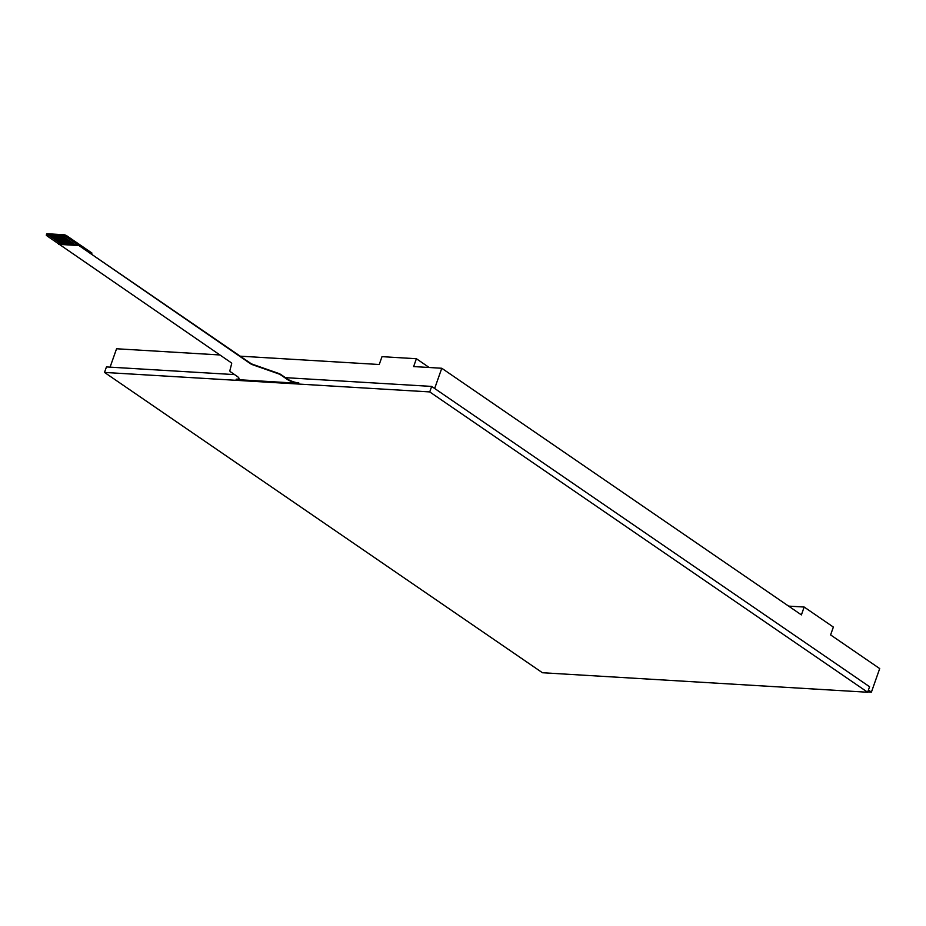 <?xml version="1.0" encoding="UTF-8"?>
<svg xmlns="http://www.w3.org/2000/svg" width="926" height="926" viewBox="0 0 926 926"><rect width="100%" height="100%" fill="white"/><g stroke="black" fill="none" stroke-linecap="round" stroke-linejoin="round"><path stroke-width="1.39" d="M104.511 372.426L542.439 672.739L867.65 692.243L429.733 391.918L104.511 372.426L106.444 366.928L234.625 374.613M429.733 391.918L431.666 386.42L869.583 686.745L867.65 692.243M285.44 377.658L431.666 386.42M62.181 235.806L75.434 244.95L62.169 235.841L63.431 235.875A2.165 0.602 19.4 0 1 66.325 236.882L250.263 363.559A4.329 1.204 -160.6 0 0 253.018 364.89L278.078 373.664A4.329 1.204 19.4 0 1 280.844 374.995L287.106 379.29A8.658 2.396 -160.6 0 0 298.67 383.306L236.13 379.556A8.658 2.396 -160.6 0 0 238.977 378.792A8.658 2.396 -160.6 0 0 237.068 376.292L230.805 371.997A4.329 1.204 19.4 0 1 229.845 370.77L231.674 363.617A4.329 1.204 -160.6 0 0 230.713 362.39L46.775 235.713A2.165 0.602 19.4 0 1 46.3 235.088A2.165 0.602 19.4 0 1 47.018 234.891L48.268 234.972L61.521 244.117L63.709 244.244L50.444 235.146L48.256 235.007M46.3 235.088L46.705 233.954A2.165 0.602 19.4 0 1 47.411 233.757L63.836 234.741A2.165 0.602 19.4 0 1 66.718 235.748L91.94 253.041L91.524 254.21L250.402 363.166A4.329 1.204 -160.6 0 0 253.157 364.497L278.217 373.271A4.329 1.204 19.4 0 1 280.983 374.602L287.245 378.896A8.658 2.396 -160.6 0 0 298.809 382.913L298.67 383.306M236.13 379.556L236.269 379.162A8.658 2.396 -160.6 0 0 239.024 378.584M78.108 245.506L58.569 244.337M62.169 235.841L50.444 235.146M61.463 244.07L58.72 243.908M78.27 245.077L75.446 244.904M50.455 235.1L63.709 244.244M58.269 235.574L71.533 244.707L69.334 244.58L56.069 235.482M73.189 244.765L71.545 244.672L58.257 235.609M54.368 235.331L67.621 244.476L65.433 244.348L52.157 235.25M69.276 244.533L67.633 244.441M65.364 244.302L63.72 244.198M75.434 244.95L73.247 244.811L59.982 235.713M67.621 244.476L54.345 235.378M868.426 690.067L871.412 692.116L879.7 668.584L830.599 634.912L833.365 627.064L804.162 607.039L801.407 614.887L441.783 368.259L413.633 366.569L416.399 358.732L381.998 356.66L379.232 364.508L240.193 356.174M871.412 692.116L867.778 691.896M110.078 367.147L116.56 348.766L219.867 354.959M434.653 388.48L441.783 368.259M804.162 607.039L788.605 606.113M429.189 367.506L416.399 358.732M66.325 236.882L66.718 235.748M63.431 235.875L63.836 234.741M47.018 234.891L47.411 233.757"/></g></svg>
